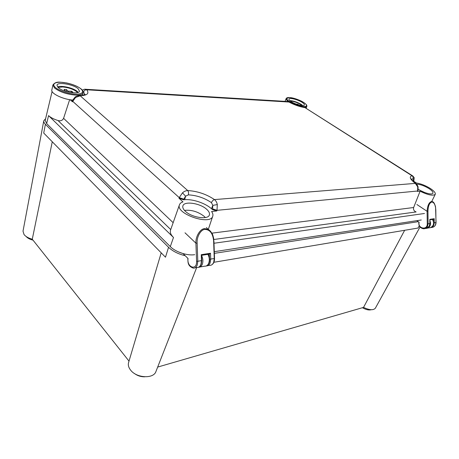 <?xml version="1.0" encoding="UTF-8"?>
<svg xmlns="http://www.w3.org/2000/svg" width="459" height="459" viewBox="0 0 459 459"><rect width="100%" height="100%" fill="white"/><g stroke="black" fill="none" stroke-linecap="round" stroke-linejoin="round"><path stroke-width="0.69" d="M52.269 141.762L32.279 239.219C28.498 238.169 25.756 236.614 24.052 234.56L23.007 231.187L43.794 120.751L45.602 118.703M185.207 255.709C178.27 254.062 172.716 251.257 168.556 247.298L165.481 257.201L43.714 133.041L45.407 124.291C44.133 123.006 43.599 121.824 43.794 120.751M196.659 267.557L155.957 371.457C153.713 379.082 136.409 378.21 130.499 369.971C128.543 367.407 127.912 364.911 128.6 362.484L161.201 252.834M32.279 239.219L129.008 361.118M157.678 367.074L363.539 307.398L404.649 230.298M420.031 226.987L375.376 308.167C373.408 310.445 369.461 310.186 363.539 307.398M45.407 124.291L168.556 247.298M214.347 253.362L418.258 221.668M144.723 376.805C140.833 376.862 137.35 375.72 134.275 373.385M371.233 309.722C368.893 310.37 365.949 309.705 362.409 307.725M33.014 240.143C29.881 239.374 27.58 238.152 26.117 236.471M213.905 262.273L418.017 228.054L419.256 225.776M185.379 211.306C191.799 217.618 208.237 220.033 209.367 214.967C209.878 213.274 208.988 211.392 206.693 209.315C200.181 203.171 184.134 200.767 182.889 205.89C182.412 207.491 183.244 209.293 185.379 211.306M205.362 217.543L204.209 216.378C198.076 211.674 191.501 209.677 184.472 210.394M418.321 189.24L418.688 189.481C423.921 192.975 432.252 195.15 432.917 193.222C433.29 192.086 431.959 190.525 428.924 188.523C424.214 185.711 420.083 184.26 416.52 184.157M417.816 191.265L420.094 191.219C428.046 195.052 433.101 196.079 435.258 194.312C435.706 192.883 434.025 190.91 430.209 188.402C425.447 185.499 420.863 183.703 416.462 183.015L413.771 181.282M212.569 208.834L212.833 205.374L211.415 202.631C204.404 197.915 196.722 195.327 188.368 194.863L185.591 196.2L183.474 199.78L184.679 199.688C192.814 198.954 205.265 203.153 211.421 208.684L212.339 209.488L212.569 208.834L216.998 210.325L216.768 210.979L212.339 209.488M183.474 199.78L179.016 198.282L182.975 201.868C181.11 202.488 179.934 203.452 179.463 204.76C175.281 213.791 210.549 225.839 212.752 216.166C213.206 214.772 212.815 213.211 211.582 211.484L216.768 210.979M213.992 243.253L424.466 213.492M170.731 229.557L58.006 120.533C53.737 119.162 50.588 117.515 48.551 115.611L173.491 237.481C170.823 234.796 169.83 232.363 170.518 230.171L179.463 204.76M211.92 233.149L413.639 207.52L420.094 191.219M413.639 207.52C413.169 209.614 413.995 211.088 416.118 211.949L213.819 239.495M52.096 91.484L45.217 120.333L46.657 123.586L170.3 246.603C175.539 252.025 187.41 255.944 194.685 254.676M58.006 120.533C60.605 121.262 62.464 120.522 63.583 118.319L173.152 222.684M69.653 99.672L63.583 118.319M214.29 251.67L421.27 219.987M70.198 99.758L72.47 101.812L72.172 101.146M84.582 94.623L83.681 91.748L83.027 91.49M413.364 181.546L413.651 179.435L412.997 178.689C413.364 177.444 413.014 176.457 411.952 175.722L412.945 176.049M306.342 108.192L305.046 107.635C299.641 106.786 294.208 104.876 288.728 101.915L286.714 101.456M85.053 89.235L86.734 89.786C89.476 93.401 87.302 95.409 80.21 95.811L75.557 97.451L72.47 101.812M418.069 186.836L418 190.749L417.592 191.007L417.724 186.865L415.269 183.302C410.071 179.303 408.969 176.772 411.952 175.722L304.77 107.492L412.475 175.745C413.926 177.168 414.488 177.96 414.15 178.132L414.07 177.776M211.415 202.631C212.19 200.996 213.211 199.981 214.473 199.59C215.925 200.744 216.872 202.408 217.314 204.571L216.998 210.325L417.592 191.007L417.426 191.478M183.698 199.12L179.234 197.622L182.493 192.837C184.145 191.374 185.895 190.617 187.737 190.565C197.422 191.145 206.338 194.151 214.473 199.59L415.59 183.371C409.784 178.459 412.062 179.463 411.516 178.912L411.694 179.555L412.997 178.689M413.416 181.391L413.817 181.144L413.634 181.666M412.962 181.162L414.15 178.132L413.817 181.144M415.865 183.571L415.59 183.371C416.52 183.864 417.34 185.017 418.063 186.819L417.724 186.865M289.124 102.047L86.734 89.786C85.276 89.734 84.261 90.389 83.681 91.748M304.437 107.446L304.77 107.492C299.549 106.683 294.271 104.83 288.935 101.944L287.776 101.519L85.976 89.293C84.904 89.075 83.888 89.304 82.913 89.981L83.337 89.723M72.161 101.175L72.396 100.561L72.671 101.284L179.234 197.622L179.016 198.282M75.104 97.09L75.557 97.451M79.183 95.592L80.21 95.811L187.737 190.565C188.54 191.661 188.752 193.09 188.368 194.863M82.522 90.498L82.913 89.981L82.431 90.366M211.421 208.684L212.833 205.374L217.314 204.571M184.679 199.688L185.591 196.2L182.493 192.837M424.575 192.453L420.587 190.605M67.898 91.932L68.098 91.152L66.452 89.557L64.03 89.413L65.626 91.289M64.484 90.911L65.677 91.014M58.167 87.537L56.962 85.288C57.18 81.582 73.538 84.324 78.173 88.748L79.459 91.192C79.137 94.761 62.688 92.007 58.167 87.537M68.098 91.152L71.707 91.238L71.426 92.282M71.707 91.238L72.924 92.311L69.298 92.248M66.429 91.536L66.452 89.557M72.608 100.056C62.791 99.316 50.61 93.384 51.827 89.993L52.934 84.915L54.518 87.967C59.624 91.869 66.532 94.238 75.23 95.076C79.929 95.254 82.557 94.502 83.113 92.821L82.511 95.323M291.195 101.674C289.543 100.59 288.797 99.735 288.958 99.11C289.268 97.406 297.782 99.511 302.074 102.334C303.812 103.459 304.581 104.342 304.374 104.985C304.001 106.643 295.435 104.503 291.195 101.674M296.462 104.182L297.707 104.199L297.558 104.56M297.707 104.199L298.878 104.945M294.781 103.527L293.496 102.942M178.029 251.733L183.084 253.615M207.841 265.646L209.683 265.331C211.484 265.428 212.833 264.384 213.716 262.198L214.25 258.595L213.624 240.86C212.861 233.447 209.987 229.626 205.018 229.397C200.91 229.351 196.55 236.867 197.135 243.132L195.913 243.172C195.425 236.546 200.29 228.593 204.708 228.639L208.38 229.38L210.87 231.577M197.135 243.132L197.8 261.274L196.584 261.309C197.031 271.08 186.612 267.482 188.047 258.515L183.066 253.597M209.476 257.981L209.333 254.125L210.503 253.248L210.715 259.174L210.188 262.789C209.333 264.912 208.042 265.968 206.309 265.95M213.624 240.86L213.751 238.921C213.148 235.937 212.517 233.975 211.857 233.04L206.378 227.555M194.955 267.849L196.928 267.511C198.724 267.62 200.061 266.559 200.939 264.338L201.467 260.678L201.243 254.682L201.564 255.25M431.38 227.452L431.471 227.434C433.181 227.423 434.484 226.637 435.379 225.071L435.97 222.535L435.815 210.193C435.499 205.024 434.162 202.299 431.793 202.017C429.417 202.867 428.132 205.959 427.943 211.283L427.094 211.306C427.467 205.672 428.941 202.408 431.517 201.501L433.325 202.178M427.943 211.283L428.109 223.814L427.266 223.843C427.455 230.596 417.518 228.588 419.13 222.271L416.801 220.67M425.212 228.507L425.338 228.484C427.054 228.473 428.362 227.681 429.257 226.098L429.853 223.533L429.802 219.838M429.796 219.379L434.22 218.696L433.388 219.31L433.416 221.249M48.551 115.611L46.657 123.586M173.491 237.481L170.3 246.603M58.052 87.428L62.659 86.963C68.638 87.566 73.4 89.207 76.946 91.875L77.6 92.54M78.156 92.357L77.37 91.542C73.624 87.99 61.225 85.099 57.627 86.986M55.287 87.359C52.808 85.5 52.51 81.822 61.69 82.299C71.168 83.09 79.264 87.164 80.904 88.914C83.354 90.693 84.255 94.468 75.052 94.152C65.379 93.464 56.801 89.144 55.287 87.359M290.231 100.997L290.581 101.009C294.007 101.399 297.449 102.604 300.903 104.629L302.154 105.541M302.745 105.559L301.19 104.382C297.134 102.047 293.33 100.791 289.778 100.613M289.64 101.582C285.986 99.425 285.997 98.083 289.681 97.549C295.998 98.742 300.628 100.366 303.565 102.426C305.923 103.78 308.678 106.683 303.812 106.545C298.493 106.138 291.522 102.936 289.64 101.582M289.44 102.225L289.124 102.024C286.892 100.561 285.905 99.408 286.146 98.57C287.518 95.828 297.983 98.909 303.629 102.437C307.358 105.134 306.589 105.295 306.824 105.524L306.83 106.454C306.572 107.05 305.619 107.308 303.973 107.228L302.074 107.01M200.032 266.983L204.76 266.174C206.561 266.272 207.904 265.222 208.788 263.024C209.711 260.098 209.419 257.206 207.904 254.349M201.576 255.52C203.004 258.371 203.268 261.234 202.367 264.103C201.518 266.254 200.227 267.31 198.489 267.281M211.186 265.124C213.418 264.103 214.537 261.894 214.531 258.503L209.602 259.215M205.018 229.397L204.708 228.639M198.42 267.304C199.533 266.972 200.474 265.916 201.249 264.143L201.759 260.563L197.8 261.274L197.278 264.952C196.4 267.184 195.069 268.245 193.279 268.136C187.484 266.065 187.978 262.037 187.857 258.325M201.243 254.682L210.503 253.248M196.584 261.309L195.913 243.172L185.011 232.811M427.633 228.094L429.096 227.842C430.812 227.83 432.114 227.039 433.009 225.472C433.956 223.39 433.749 221.387 432.389 219.465M429.899 220.859C430.726 222.609 430.737 224.319 429.94 225.983C429.154 227.394 428.006 228.186 426.497 228.352M434.22 218.696L434.271 222.81L433.68 225.358C432.894 226.757 431.753 227.544 430.255 227.716M435.97 222.483L433.68 222.844M431.793 202.017L431.517 201.501M426.772 228.272L429.343 226.052L429.934 223.504L428.109 223.814L427.518 226.39C426.618 227.974 425.309 228.771 423.594 228.783C420.071 228.112 418.493 225.88 418.855 222.076M427.266 223.843L427.094 211.306L416.881 204.507M429.882 219.626L429.853 223.476M435.258 194.312L431.862 201.231M212.752 216.166L208.329 229.334M418 190.749L417.81 191.283M72.396 100.561L75.127 97.067C76.309 96.149 77.835 95.656 79.711 95.587C85.03 95.265 85.225 94.129 85.076 94.215L84.628 94.502M83.113 92.821C82.89 90.825 82.224 89.545 81.111 88.971C77.72 86.309 72.843 84.29 66.492 82.918C60.313 82.379 56.314 80.658 52.934 84.915M306.193 108.06L306.83 106.454M285.091 101.359L286.146 98.57M208.162 254.309C209.998 258.159 210.865 263.42 206.257 265.968M214.531 258.503L213.905 240.78M201.564 255.204L201.759 260.58M201.57 255.336L209.333 254.125M432.458 219.454C434.501 223.063 433.858 225.788 430.525 227.63M432.458 201.616L432.458 201.616C433.118 202.075 434.122 201.874 435.551 206.837L436.05 222.512C435.964 224.858 434.914 226.43 432.9 227.228M429.882 219.85L433.382 219.31"/></g></svg>
